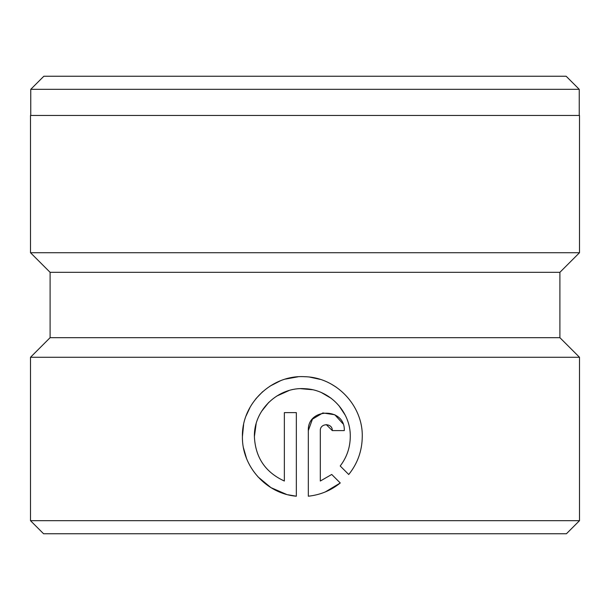 <?xml version="1.0" encoding="UTF-8"?>
<svg xmlns="http://www.w3.org/2000/svg" width="610" height="610" viewBox="0 0 610 610"><rect width="100%" height="100%" fill="white"/><g stroke="black" fill="none" stroke-linecap="round" stroke-linejoin="round"><path stroke-width="0.91" d="M30.759 89.319L43.836 76.25L566.164 76.25L579.241 89.319L30.759 89.319L30.759 115.465M288.111 494.794L296.346 496.212C266.501 493.78 241.85 466.597 242.414 436.585C241.613 403.484 271.908 374.441 305 376.721C336.118 377.399 362.973 405.497 362.264 436.585C362.111 450.805 357.605 463.447 348.737 474.511L340.205 465.979C346.823 457.317 350.178 447.519 350.277 436.585C350.811 411.872 329.682 389.554 305 388.722C278.419 386.557 253.707 409.912 254.393 436.585L256.147 423.759M261.568 411.361L268.789 402.341M276.589 396.149L289.094 390.514M300.631 388.677L312.488 389.737M321.592 392.68L331.26 398.353M338.763 405.421L345.191 415.105M243.489 447.9L246.478 458.278M257.969 476.867L270.939 487.626L286.433 494.359M336.308 387.22L331.443 384.201M320.136 379.367L309.819 377.132M297.84 376.835L285.434 379.092M280.249 380.876L269.978 386.145M262.666 391.673L255.864 398.749M250.245 406.962L246.143 415.768M243.603 424.69L242.414 436.585M559.896 272.319L50.104 272.319L30.5 252.715L579.5 252.715L559.896 272.319L559.896 337.681L50.104 337.681L30.5 357.285L30.5 520.681L579.5 520.681L566.431 533.75L43.569 533.75L30.5 520.681M320.311 430.591L320.311 481.031L331.733 474.458L340.258 482.983C330.978 490.501 320.341 494.908 308.325 496.212L308.325 430.591C307.272 407.381 345.367 407.396 344.284 430.591L332.298 430.591C332.648 422.867 319.975 422.852 320.311 430.591M559.896 337.681L579.5 357.285L30.5 357.285M579.5 252.715L579.5 115.465L30.5 115.465L30.5 252.715M254.393 436.585C255.369 457.492 265.358 472.3 284.359 481.031L284.359 412.619L296.346 412.619L296.346 496.212M331.733 474.458L320.311 481.031M325.29 491.942L340.258 482.983M342.927 423.744L334.821 414.762L322.858 412.947L312.434 419.161L308.325 430.591M326.266 424.598L332.298 430.591M579.241 89.319L579.241 115.465M579.5 357.285L579.5 520.681M50.104 272.319L50.104 337.681"/></g></svg>
